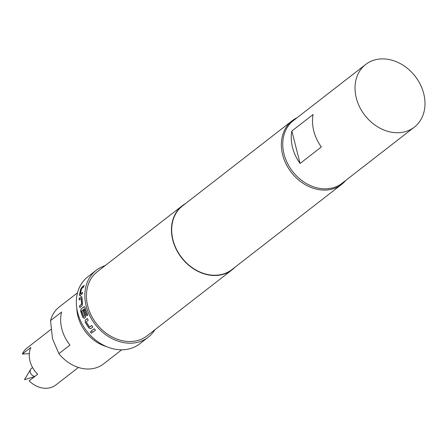 <?xml version="1.0" encoding="UTF-8"?>
<svg xmlns="http://www.w3.org/2000/svg" width="447" height="447" viewBox="0 0 447 447"><rect width="100%" height="100%" fill="white"/><g stroke="black" fill="none" stroke-linecap="round" stroke-linejoin="round"><path stroke-width="0.67" d="M91.624 333.384L90.065 331.624L91.624 333.384M91.696 333.3L90.104 331.601M84.461 318.219L82.93 317.281L80.751 310.369L81.103 308.938L84.299 306.67M83.801 316.549L84.936 315.671L83.176 310.754L84.07 310.062M87.048 315.677L84.31 308.793L81.695 310.961L83.768 316.655L84.79 315.711L83.025 310.771L83.919 310.078L85.701 315.057L85.567 317.297L84.321 318.264L82.784 317.32L80.683 311.229L81.103 308.938M81.259 308.933L83.93 306.743L84.863 307.067L87.796 315.029L86.902 315.722L84.461 308.776M34.944 376.357A4.599 3.688 -127.8 0 1 30.318 372.323A4.599 3.688 -127.8 0 1 30.664 369.283A4.599 3.688 -127.8 0 1 31.407 368.445L32.564 367.546M106.515 346.598A36.067 28.943 -127.8 0 1 77.951 316.264A36.067 28.943 -127.8 0 1 76.817 308.352M61.798 328.802A36.067 28.943 -127.8 0 1 61.602 312.028L50.55 320.611L52.522 338.848L58.915 353.655L69.967 345.073A36.067 28.943 -127.8 0 1 61.798 328.802M77.487 292.819L59.283 306.949A36.067 28.943 52.2 0 0 50.55 320.611M50.941 329.411L27.071 347.95A23.445 18.813 52.2 0 0 22.35 354.063L30.849 347.459A23.445 18.813 52.2 0 0 30.022 361.131A23.445 18.813 52.2 0 0 37.637 374.268L29.133 380.866A23.445 18.813 52.2 0 0 55.83 384.984L78.415 367.445M365.674 64.469L293.411 120.584A39.677 31.838 52.2 0 0 287.371 163.099A39.677 31.838 52.2 0 0 327.07 188.779A39.677 31.838 52.2 0 0 342.078 183.259L414.341 127.144A39.677 31.838 52.2 0 0 420.381 84.628A39.677 31.838 52.2 0 0 380.682 58.948A39.677 31.838 52.2 0 0 365.674 64.469A39.677 31.838 52.2 0 0 359.628 106.989A39.677 31.838 52.2 0 0 399.333 132.67A39.677 31.838 52.2 0 0 414.341 127.144M345.732 180.42A40.308 32.34 -127.8 0 1 341.614 184.415A40.308 32.34 -127.8 0 1 282.633 154.757A40.308 32.34 -127.8 0 1 292.176 120.746A40.308 32.34 -127.8 0 1 297.065 117.745M79.292 299.987L79.326 298.278L81.248 296.618L82.047 297.573L82.499 303.681L81.935 305.971L79.857 307.592L79.566 305.826L81.572 304.139L81.158 298.495L79.136 299.954L79.169 298.238L81.689 296.545M80.13 295.668L79.477 294.757L80.717 289.142L82.03 287.069L84.109 285.454L83.6 286.98L81.544 288.656L80.399 293.841L82.404 292.383L82.214 294.053L79.689 295.741M80.399 293.841L82.566 292.439M154.852 329.785A42.381 34.006 -127.8 0 1 148.208 337.228A42.381 34.006 -127.8 0 1 86.187 306.039A42.381 34.006 -127.8 0 1 96.222 270.279A42.381 34.006 -127.8 0 1 105.079 265.686M148.208 337.228L139.704 343.832A42.381 34.006 -127.8 0 1 77.689 312.643A42.381 34.006 -127.8 0 1 87.718 276.883L96.222 270.279M234.915 267.272A40.576 32.558 -127.8 0 1 232.116 269.787A40.576 32.558 -127.8 0 1 172.738 239.927A40.576 32.558 -127.8 0 1 182.337 205.687A40.576 32.558 -127.8 0 1 185.471 203.603M232.116 269.787L147.102 335.803A40.576 32.558 -127.8 0 1 87.724 305.944A40.576 32.558 -127.8 0 1 97.323 271.703L182.337 205.687M341.614 184.415L231.948 269.575A40.308 32.34 -127.8 0 1 172.967 239.916A40.308 32.34 -127.8 0 1 182.505 205.905L292.176 120.746M92.803 327.075L90.719 328.69L88.813 327.93L85.243 322.371L85.248 320.175L87.333 318.56L88.215 320.214L86.254 321.896L89.556 327.031L91.657 325.567L92.803 327.075M95.418 330.149L92.507 332.412L91.249 330.998L94.161 328.729L95.418 330.149M291.863 130.999L300.077 163.479A39.677 31.838 -127.8 0 1 291.863 130.999L313.112 114.499A39.677 31.838 52.2 0 0 321.332 146.974L300.077 163.479M22.35 354.063L29.34 353.616M58.915 353.655A36.067 28.943 52.2 0 0 103.531 363.931L121.729 349.794M95.524 330.042L92.507 332.412M92.607 332.305L91.356 330.897M92.915 326.981L90.83 328.601L88.813 327.93M89.691 327.087L91.775 325.483M88.931 327.847L85.371 322.309L85.248 320.175M85.383 320.119L87.467 318.504M84.086 306.737L84.382 306.67M81.41 296.663L81.762 296.579M80.013 307.592L79.722 305.837L81.728 304.15L81.253 298.462M80.287 295.718L79.477 294.757M79.633 294.813L80.868 289.226L82.03 287.069M82.175 287.158L84.26 285.544M30.664 369.283L24.445 379.671L34.542 376.665"/></g></svg>
